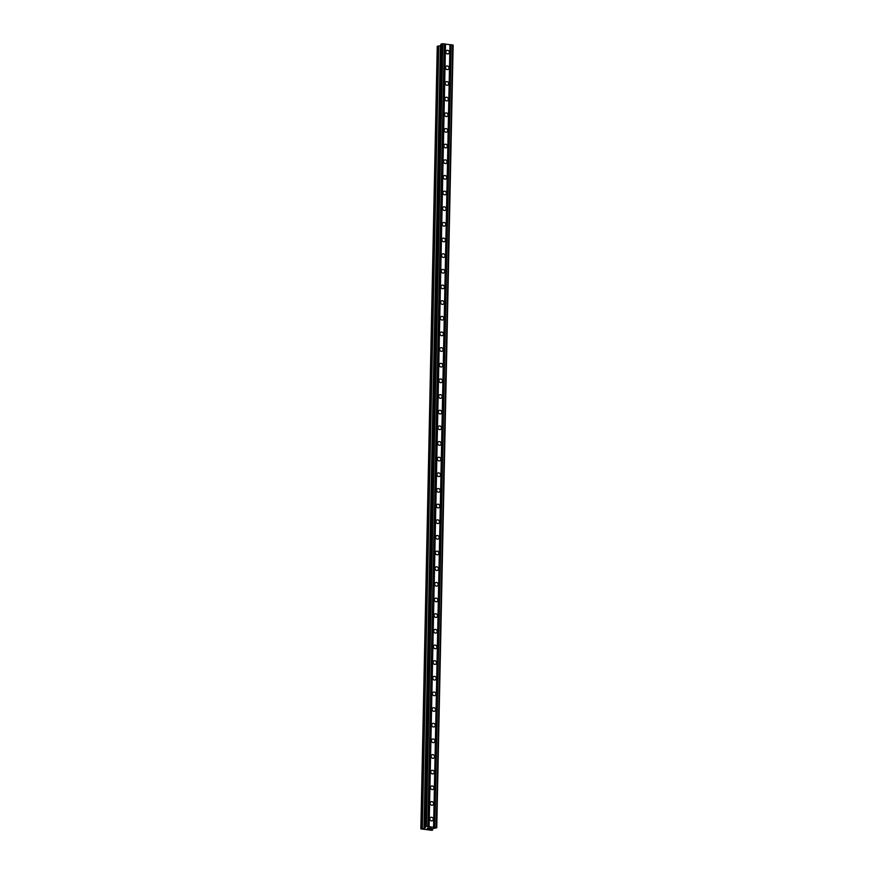 <?xml version="1.0" encoding="UTF-8"?>
<svg xmlns="http://www.w3.org/2000/svg" width="874" height="874" viewBox="0 0 874 874"><rect width="100%" height="100%" fill="white"/><g stroke="black" fill="none" stroke-linecap="round" stroke-linejoin="round"><path stroke-width="1.31" d="M429.779 818.872A1.879 1.693 -119.3 0 1 432.379 817.572A1.879 1.693 -119.3 0 1 432.433 820.719A1.879 1.693 -119.3 0 1 429.779 818.872M430.106 803.217A1.879 1.693 -119.3 0 1 432.706 801.917A1.879 1.693 -119.3 0 1 432.761 805.063A1.879 1.693 -119.3 0 1 430.106 803.217M430.434 787.561A1.879 1.693 -119.3 0 1 433.034 786.261A1.879 1.693 -119.3 0 1 433.089 789.408A1.879 1.693 -119.3 0 1 430.434 787.561M430.762 771.917A1.879 1.693 -119.3 0 1 433.362 770.617A1.879 1.693 -119.3 0 1 433.417 773.763A1.879 1.693 -119.3 0 1 430.762 771.917M431.09 756.261A1.879 1.693 -119.3 0 1 433.69 754.961A1.879 1.693 -119.3 0 1 433.744 758.108A1.879 1.693 -119.3 0 1 431.09 756.261M431.417 740.606A1.879 1.693 -119.3 0 1 434.017 739.306A1.879 1.693 -119.3 0 1 434.072 742.452A1.879 1.693 -119.3 0 1 431.417 740.606M431.745 724.95A1.879 1.693 -119.3 0 1 434.345 723.661A1.879 1.693 -119.3 0 1 434.4 726.807A1.879 1.693 -119.3 0 1 431.745 724.95M432.073 709.306A1.879 1.693 -119.3 0 1 434.673 708.006A1.879 1.693 -119.3 0 1 434.728 711.152A1.879 1.693 -119.3 0 1 432.073 709.306M432.401 693.65A1.879 1.693 -119.3 0 1 435.001 692.35A1.879 1.693 -119.3 0 1 435.055 695.496A1.879 1.693 -119.3 0 1 432.401 693.65M432.728 677.995A1.879 1.693 -119.3 0 1 435.328 676.694A1.879 1.693 -119.3 0 1 435.383 679.852A1.879 1.693 -119.3 0 1 432.728 677.995M433.056 662.35A1.879 1.693 -119.3 0 1 435.656 661.05A1.879 1.693 -119.3 0 1 435.711 664.196A1.879 1.693 -119.3 0 1 433.056 662.35M433.384 646.694A1.879 1.693 -119.3 0 1 435.984 645.394A1.879 1.693 -119.3 0 1 436.039 648.541A1.879 1.693 -119.3 0 1 433.384 646.694M433.712 631.039A1.879 1.693 -119.3 0 1 436.312 629.739A1.879 1.693 -119.3 0 1 436.366 632.896A1.879 1.693 -119.3 0 1 433.712 631.039M434.039 615.394A1.879 1.693 -119.3 0 1 436.639 614.094A1.879 1.693 -119.3 0 1 436.694 617.241A1.879 1.693 -119.3 0 1 434.039 615.394M434.367 599.739A1.879 1.693 -119.3 0 1 436.967 598.439A1.879 1.693 -119.3 0 1 437.022 601.585A1.879 1.693 -119.3 0 1 434.367 599.739M434.695 584.083A1.879 1.693 -119.3 0 1 437.295 582.783A1.879 1.693 -119.3 0 1 437.35 585.941A1.879 1.693 -119.3 0 1 434.695 584.083M435.023 568.439A1.879 1.693 -119.3 0 1 437.623 567.139A1.879 1.693 -119.3 0 1 437.677 570.285A1.879 1.693 -119.3 0 1 435.023 568.439M435.35 552.783A1.879 1.693 -119.3 0 1 437.95 551.483A1.879 1.693 -119.3 0 1 438.005 554.629A1.879 1.693 -119.3 0 1 435.35 552.783M435.678 537.128A1.879 1.693 -119.3 0 1 438.278 535.828A1.879 1.693 -119.3 0 1 438.333 538.974A1.879 1.693 -119.3 0 1 435.678 537.128M436.006 521.472A1.879 1.693 -119.3 0 1 438.606 520.183A1.879 1.693 -119.3 0 1 438.672 523.329A1.879 1.693 -119.3 0 1 436.006 521.472M436.334 505.827A1.879 1.693 -119.3 0 1 438.934 504.527A1.879 1.693 -119.3 0 1 438.999 507.674A1.879 1.693 -119.3 0 1 436.334 505.827M436.661 490.172A1.879 1.693 -119.3 0 1 439.261 488.872A1.879 1.693 -119.3 0 1 439.327 492.018A1.879 1.693 -119.3 0 1 436.661 490.172M436.989 474.516A1.879 1.693 -119.3 0 1 439.589 473.216A1.879 1.693 -119.3 0 1 439.655 476.374A1.879 1.693 -119.3 0 1 436.989 474.516M437.317 458.872A1.879 1.693 -119.3 0 1 439.917 457.572A1.879 1.693 -119.3 0 1 439.983 460.718A1.879 1.693 -119.3 0 1 437.317 458.872M437.645 443.216A1.879 1.693 -119.3 0 1 440.245 441.916A1.879 1.693 -119.3 0 1 440.31 445.063A1.879 1.693 -119.3 0 1 437.645 443.216M437.972 427.561A1.879 1.693 -119.3 0 1 440.572 426.261A1.879 1.693 -119.3 0 1 440.638 429.418A1.879 1.693 -119.3 0 1 437.972 427.561M438.3 411.916A1.879 1.693 -119.3 0 1 440.9 410.616A1.879 1.693 -119.3 0 1 440.966 413.763A1.879 1.693 -119.3 0 1 438.3 411.916M438.628 396.261A1.879 1.693 -119.3 0 1 441.228 394.961A1.879 1.693 -119.3 0 1 441.294 398.107A1.879 1.693 -119.3 0 1 438.628 396.261M438.956 380.605A1.879 1.693 -119.3 0 1 441.556 379.305A1.879 1.693 -119.3 0 1 441.621 382.462A1.879 1.693 -119.3 0 1 438.956 380.605M439.283 364.961A1.879 1.693 -119.3 0 1 441.883 363.66A1.879 1.693 -119.3 0 1 441.949 366.807A1.879 1.693 -119.3 0 1 439.283 364.961M439.611 349.305A1.879 1.693 -119.3 0 1 442.211 348.005A1.879 1.693 -119.3 0 1 442.277 351.151A1.879 1.693 -119.3 0 1 439.611 349.305M439.939 333.649A1.879 1.693 -119.3 0 1 442.539 332.349A1.879 1.693 -119.3 0 1 442.605 335.507A1.879 1.693 -119.3 0 1 439.939 333.649M440.267 318.005A1.879 1.693 -119.3 0 1 442.867 316.705A1.879 1.693 -119.3 0 1 442.932 319.851A1.879 1.693 -119.3 0 1 440.267 318.005M440.594 302.349A1.879 1.693 -119.3 0 1 443.194 301.049A1.879 1.693 -119.3 0 1 443.26 304.196A1.879 1.693 -119.3 0 1 440.594 302.349M440.922 286.694A1.879 1.693 -119.3 0 1 443.522 285.394A1.879 1.693 -119.3 0 1 443.588 288.54A1.879 1.693 -119.3 0 1 440.922 286.694M441.25 271.038A1.879 1.693 -119.3 0 1 443.85 269.749A1.879 1.693 -119.3 0 1 443.916 272.896A1.879 1.693 -119.3 0 1 441.25 271.038M441.578 255.394A1.879 1.693 -119.3 0 1 444.178 254.094A1.879 1.693 -119.3 0 1 444.243 257.24A1.879 1.693 -119.3 0 1 441.578 255.394M441.905 239.738A1.879 1.693 -119.3 0 1 444.505 238.438A1.879 1.693 -119.3 0 1 444.571 241.585A1.879 1.693 -119.3 0 1 441.905 239.738M442.233 224.083A1.879 1.693 -119.3 0 1 444.833 222.783A1.879 1.693 -119.3 0 1 444.899 225.94A1.879 1.693 -119.3 0 1 442.233 224.083M442.561 208.438A1.879 1.693 -119.3 0 1 445.161 207.138A1.879 1.693 -119.3 0 1 445.227 210.284A1.879 1.693 -119.3 0 1 442.561 208.438M442.889 192.783A1.879 1.693 -119.3 0 1 445.489 191.482A1.879 1.693 -119.3 0 1 445.554 194.629A1.879 1.693 -119.3 0 1 442.889 192.783M443.216 177.127A1.879 1.693 -119.3 0 1 445.816 175.827A1.879 1.693 -119.3 0 1 445.882 178.984A1.879 1.693 -119.3 0 1 443.216 177.127M443.544 161.482A1.879 1.693 -119.3 0 1 446.144 160.182A1.879 1.693 -119.3 0 1 446.21 163.329A1.879 1.693 -119.3 0 1 443.544 161.482M443.872 145.827A1.879 1.693 -119.3 0 1 446.472 144.527A1.879 1.693 -119.3 0 1 446.538 147.673A1.879 1.693 -119.3 0 1 443.872 145.827M444.2 130.171A1.879 1.693 -119.3 0 1 446.8 128.871A1.879 1.693 -119.3 0 1 446.865 132.029A1.879 1.693 -119.3 0 1 444.2 130.171M444.527 114.527A1.879 1.693 -119.3 0 1 447.127 113.227A1.879 1.693 -119.3 0 1 447.193 116.373A1.879 1.693 -119.3 0 1 444.527 114.527M444.855 98.871A1.879 1.693 -119.3 0 1 447.455 97.571A1.879 1.693 -119.3 0 1 447.521 100.718A1.879 1.693 -119.3 0 1 444.855 98.871M445.183 83.216A1.879 1.693 -119.3 0 1 447.783 81.916A1.879 1.693 -119.3 0 1 447.849 85.062A1.879 1.693 -119.3 0 1 445.183 83.216M445.511 67.571A1.879 1.693 -119.3 0 1 448.111 66.271A1.879 1.693 -119.3 0 1 448.176 69.417A1.879 1.693 -119.3 0 1 445.511 67.571M445.838 51.916A1.879 1.693 -119.3 0 1 448.438 50.616A1.879 1.693 -119.3 0 1 448.504 53.762A1.879 1.693 -119.3 0 1 445.838 51.916M436.749 827.765L432.663 828.65L431.385 829.382L431.996 830.3L420.853 828.902L424.098 828.486L425.376 827.765L424.414 826.913L426.381 826.301L436.749 827.765L453.147 45.153L442.779 43.7L440.824 44.334M438.617 46.136L437.251 46.3L420.853 828.902M440.78 45.721L438.617 46.071L422.24 828.661L438.617 46.071M430.161 828.749L431.111 828.202L428.828 828.585L430.456 828.476M429.811 828.399L430.904 828.224M429.724 828.082L431.111 828.213M428.839 828.585L430.161 828.738M428.031 828.323L427.222 828.388L428.293 827.864M424.414 826.913L440.824 44.29L424.414 826.913M432.532 830.125L432.564 828.716M449.979 44.563L433.58 827.175M445.511 44.028L429.112 826.629M450.121 44.65L433.733 827.263M450.864 44.738L434.476 827.35M451.224 44.716L434.826 827.317M452.71 44.891L436.312 827.503M441.72 43.787L425.332 826.389M442.779 43.7L426.381 826.301M444.265 43.875L427.878 826.487M444.418 43.962L428.02 826.575M445.161 44.061L428.763 826.662M432.117 828.967L432.095 829.819L432.127 828.956M432.368 828.825L432.346 830.071M432.422 828.792L432.401 830.071M432.543 828.716L432.51 830.103M437.492 46.169L421.093 828.771M437.765 46.147L421.377 828.749M437.83 46.147L421.432 828.76M438.377 46.158L421.989 828.771M438.562 46.147L422.175 828.749M438.726 46.038L422.328 828.639M440.409 45.896L424.01 828.508M440.496 45.885L424.098 828.486"/></g></svg>
